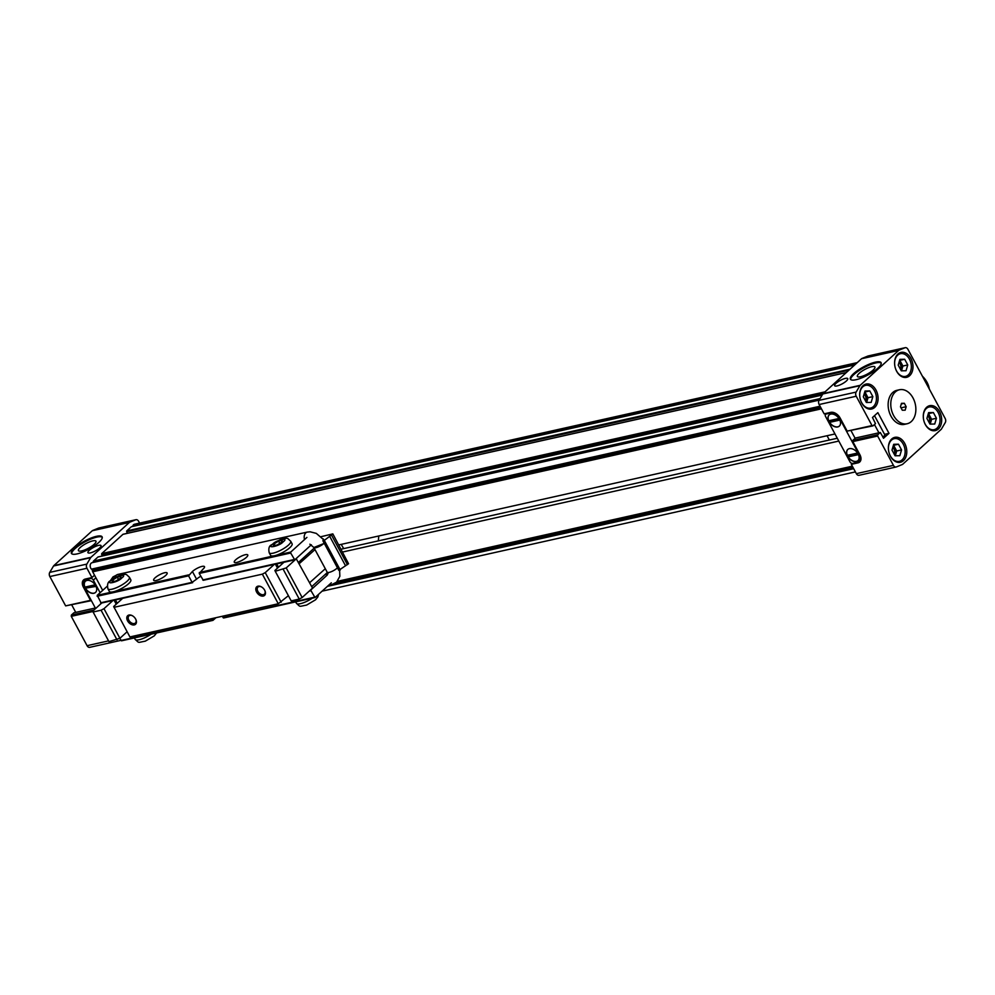 <?xml version="1.0" encoding="UTF-8"?>
<svg xmlns="http://www.w3.org/2000/svg" width="995" height="995" viewBox="0 0 995 995"><rect width="100%" height="100%" fill="white"/><g stroke="black" fill="none" stroke-linecap="round" stroke-linejoin="round"><path stroke-width="1.49" d="M837.28 438.248L341.086 549.203M338.773 544.924L834.979 433.957M821.012 408.025L92.51 570.931L91.963 569.277M91.95 562.747L91.926 562.747A3.719 2.612 -102.6 0 0 90.184 565.446A3.719 2.612 -102.6 0 0 91.44 569.14L820.154 406.445L91.851 569.302M91.926 562.747L819.171 400.127L91.926 562.747M93.132 562.486L93.182 561.777L819.644 399.331M820.079 398.597L93.48 561.068A1.157 0.821 77.4 0 0 93.182 561.777M93.48 561.068L97.958 557.001L822.168 395.065M822.492 394.53L102.137 555.608A1.157 0.821 77.4 0 0 102.336 555.981M102.137 555.608L101.627 554.29L824.059 392.739M825.042 391.843L101.726 553.593L101.627 554.29M101.726 553.593L122.957 534.327L846.285 372.578M127.31 533.308A5.572 3.918 77.4 0 0 126.663 531.703L848.909 370.19M850.041 369.17L126.726 530.907L126.663 531.703M126.726 530.907L131.315 526.753L854.63 365.003M132.957 526.293L855.053 364.618M857.267 362.615L134.437 524.253A3.719 2.612 -102.6 0 0 132.969 525.497L132.932 526.094M102.696 590.371L92.697 571.789L821.447 408.833M92.51 570.931A1.157 0.821 77.4 0 0 92.697 571.789M838.797 441.071L342.603 552.026M858.436 454.615L848.2 456.904A7.55 4.987 -132.2 0 0 856.421 461.357A7.55 4.987 -132.2 0 0 857.988 460.598M849.394 448.646A7.55 4.987 47.8 0 1 857.379 452.762A7.55 4.987 47.8 0 1 857.914 460.66A7.55 4.987 47.8 0 1 856.297 461.481A7.55 4.987 47.8 0 1 848.3 457.364A7.55 4.987 47.8 0 1 847.765 449.466A7.55 4.987 47.8 0 1 849.394 448.646M839.842 420.064L829.594 422.365A7.55 4.987 -132.2 0 0 837.827 426.818A7.55 4.987 -132.2 0 0 839.382 426.059M830.788 414.107A7.55 4.987 47.8 0 1 838.785 418.223A7.55 4.987 47.8 0 1 839.32 426.121A7.55 4.987 47.8 0 1 837.703 426.942A7.55 4.987 47.8 0 1 829.706 422.825A7.55 4.987 47.8 0 1 829.171 414.927A7.55 4.987 47.8 0 1 830.788 414.107M877.814 368.225A17.425 4.602 -28.3 0 0 881.072 362.665A17.425 4.602 -28.3 0 0 869.817 363.934A17.425 4.602 -28.3 0 0 853.623 373.635A17.425 4.602 -28.3 0 0 850.377 379.194A17.425 4.602 -28.3 0 0 861.633 377.926A17.425 4.602 -28.3 0 0 877.814 368.225M881.209 363.1A17.425 4.602 -28.3 0 0 869.506 365.028A17.425 4.602 -28.3 0 0 854.046 374.431A17.425 4.602 -28.3 0 0 850.663 379.555M846.347 381.01A7.438 1.965 -28.3 0 0 847.74 378.635A7.438 1.965 -28.3 0 0 842.939 379.17A7.438 1.965 -28.3 0 0 836.036 383.311A7.438 1.965 -28.3 0 0 834.643 385.687A7.438 1.965 -28.3 0 0 839.444 385.152A7.438 1.965 -28.3 0 0 846.347 381.01M909.629 375.712A12.786 8.992 77.4 0 0 911.88 360.576A12.786 8.992 77.4 0 0 900.997 352.392A12.786 8.992 77.4 0 0 897.938 354.009A12.786 8.992 77.4 0 0 895.699 369.145A12.786 8.992 77.4 0 0 906.582 377.341A12.786 8.992 77.4 0 0 909.629 375.712M874.729 407.39A12.786 8.992 77.4 0 0 876.968 392.241A12.786 8.992 77.4 0 0 866.098 384.058A12.786 8.992 77.4 0 0 863.038 385.674A12.786 8.992 77.4 0 0 860.799 400.811A12.786 8.992 77.4 0 0 871.682 409.007A12.786 8.992 77.4 0 0 874.729 407.39M903.423 460.673A12.786 8.992 77.4 0 0 905.674 445.536A12.786 8.992 77.4 0 0 894.791 437.352A12.786 8.992 77.4 0 0 891.731 438.969A12.786 8.992 77.4 0 0 889.493 454.106A12.786 8.992 77.4 0 0 900.375 462.289A12.786 8.992 77.4 0 0 903.423 460.673M938.335 429.007A12.786 8.992 77.4 0 0 940.573 413.87A12.786 8.992 77.4 0 0 929.691 405.674A12.786 8.992 77.4 0 0 926.643 407.303A12.786 8.992 77.4 0 0 924.392 422.44A12.786 8.992 77.4 0 0 935.275 430.624A12.786 8.992 77.4 0 0 938.335 429.007M899.517 389.741L896.881 390.326A17.425 12.251 77.4 0 0 892.714 392.54A17.425 12.251 77.4 0 0 889.654 413.186A17.425 12.251 77.4 0 0 904.492 424.355L907.117 423.758A17.425 12.251 -102.6 0 1 892.291 412.589A17.425 12.251 -102.6 0 1 895.351 391.955A17.425 12.251 -102.6 0 1 899.517 389.741A17.425 12.251 -102.6 0 1 914.343 400.91A17.425 12.251 -102.6 0 1 911.283 421.557A17.425 12.251 -102.6 0 1 907.117 423.758M859.245 373.262A9.95 2.624 151.7 0 1 868.486 367.727A9.95 2.624 151.7 0 1 874.916 367.006A9.95 2.624 151.7 0 1 873.05 370.177A9.95 2.624 151.7 0 1 863.809 375.712A9.95 2.624 151.7 0 1 857.379 376.446A9.95 2.624 151.7 0 1 859.245 373.262M894.716 365.028A11.617 8.171 -102.6 0 1 897.664 355.178A11.617 8.171 -102.6 0 1 900.45 353.698A11.617 8.171 -102.6 0 1 910.338 361.148A11.617 8.171 -102.6 0 1 908.298 374.916A11.617 8.171 -102.6 0 1 905.525 376.384A11.617 8.171 -102.6 0 1 895.5 368.573M859.804 396.694A11.617 8.171 -102.6 0 1 862.764 386.844A11.617 8.171 -102.6 0 1 865.55 385.363A11.617 8.171 -102.6 0 1 875.426 392.814A11.617 8.171 -102.6 0 1 873.399 406.582A11.617 8.171 -102.6 0 1 870.613 408.049A11.617 8.171 -102.6 0 1 860.6 400.239M888.498 449.989A11.617 8.171 -102.6 0 1 891.458 440.138A11.617 8.171 -102.6 0 1 894.244 438.658A11.617 8.171 -102.6 0 1 904.132 446.108A11.617 8.171 -102.6 0 1 902.092 459.864A11.617 8.171 -102.6 0 1 899.306 461.344A11.617 8.171 -102.6 0 1 889.294 453.533M923.41 418.323A11.617 8.171 -102.6 0 1 926.37 408.46A11.617 8.171 -102.6 0 1 929.143 406.992A11.617 8.171 -102.6 0 1 939.031 414.442A11.617 8.171 -102.6 0 1 936.991 428.198A11.617 8.171 -102.6 0 1 934.218 429.678A11.617 8.171 -102.6 0 1 924.193 421.868M899.43 360.998A5.808 4.079 -102.6 0 1 901.37 363.187A5.808 4.079 -102.6 0 1 902.067 368.934A5.808 4.079 -102.6 0 1 901.184 370.65M900.438 369.257A4.801 3.383 77.4 0 0 899.007 362.416M864.531 392.664A5.808 4.079 -102.6 0 1 866.471 394.853A5.808 4.079 -102.6 0 1 867.155 400.599A5.808 4.079 -102.6 0 1 866.284 402.316M865.538 400.923A4.801 3.383 77.4 0 0 864.108 394.095M893.224 445.947A5.808 4.079 -102.6 0 1 895.164 448.148A5.808 4.079 -102.6 0 1 895.848 453.894A5.808 4.079 -102.6 0 1 894.978 455.61M894.231 454.217A4.801 3.383 77.4 0 0 892.801 447.377M928.124 414.281A5.808 4.079 -102.6 0 1 930.076 416.482A5.808 4.079 -102.6 0 1 930.76 422.228A5.808 4.079 -102.6 0 1 929.89 423.945M929.131 422.552A4.801 3.383 77.4 0 0 927.701 415.711M859.406 453.819L858.921 454.255A8.134 5.373 -132.2 0 1 858.735 461.543A8.134 5.373 -132.2 0 1 856.993 462.426L852.64 463.409A2.326 1.53 -132.2 0 1 849.966 461.792L825.514 416.395A2.326 1.53 -132.2 0 1 825.564 414.318L826.745 413.248M819.134 404.53L856.222 396.234L872.018 425.574L847.18 431.121L840.116 417.999A8.134 5.373 -132.2 0 0 830.75 412.353L824.134 413.833L819.134 404.53A3.482 2.45 -102.6 0 1 819.022 400.376L822.815 393.97L859.916 385.674L856.123 392.08L819.022 400.376M823.114 393.597L861.558 358.722L898.647 350.427L860.215 385.301L823.114 393.597A2.326 1.629 77.4 0 0 822.815 393.97M861.931 358.486L867.864 356.061L904.952 347.765L899.02 350.19L861.931 358.486A2.326 1.629 77.4 0 0 861.558 358.722M859.319 475.212A3.482 2.45 -102.6 0 1 859.046 475.299A3.482 2.45 -102.6 0 1 856.347 473.657L851.347 464.354L852.354 463.434M827.044 435.735L829.345 440.014M858.921 454.255L839.78 418.733A8.134 5.373 -132.2 0 0 830.427 413.087L826.061 414.057A2.326 1.53 -132.2 0 0 825.564 414.318M860.75 460.337L857.951 462.874L851.347 464.354M857.951 462.874A8.134 5.373 -132.2 0 0 859.705 461.991A8.134 5.373 -132.2 0 0 859.879 454.703L852.814 441.581L877.652 436.034L893.435 465.361L856.347 473.657M904.952 347.765A3.482 2.45 -102.6 0 1 905.226 347.678A3.482 2.45 -102.6 0 1 907.925 349.32L945.15 418.447A3.482 2.45 -102.6 0 1 945.25 422.614L941.457 429.007A2.326 1.629 -102.6 0 1 941.158 429.38L902.726 464.255A2.326 1.629 -102.6 0 1 902.353 464.491L896.42 466.916A3.482 2.45 -102.6 0 1 896.134 467.003A3.482 2.45 -102.6 0 1 893.435 465.361M856.222 396.234A3.482 2.45 -102.6 0 1 856.123 392.08M855.128 438.297L851.086 430.785M847.839 449.417A7.55 4.987 -132.2 0 0 847.342 455.324L857.566 453.036M848.349 455.101A7.55 4.987 -132.2 0 0 848.971 456.195L858.212 454.13M848.2 456.904L848.971 456.195M829.233 414.878A7.55 4.987 -132.2 0 0 828.748 420.785L838.972 418.497M829.743 420.562A7.55 4.987 -132.2 0 0 830.377 421.656L839.606 419.591M829.594 422.365L830.377 421.656M884.567 434.355L889.008 433.36L877.851 412.639L872.478 417.502L875.476 423.596L872.963 425.885L872.018 425.574M877.652 436.034L877.739 434.765L852.902 440.325L852.814 441.581M877.739 434.765L880.264 432.489L855.426 438.036L852.902 440.325M883.461 438.273L889.008 433.36M883.647 438.223L880.264 432.489M847.18 431.121L872.963 425.885M874.505 415.674L884.99 435.163L882.789 437.166M878.908 432.788L874.456 424.529M904.679 359.257L907.751 364.954L906.047 370.737L901.283 370.824L898.211 365.128L899.915 359.344L904.679 359.257L899.841 360.339L902.913 366.036L901.507 370.824M869.779 390.923L872.851 396.632L871.147 402.403L866.384 402.49L863.312 396.794L865.016 391.01L869.779 390.923L864.941 392.005L868.013 397.714L866.608 402.49M898.473 444.218L901.545 449.914L899.841 455.698L895.077 455.785L892.005 450.088L893.709 444.305L898.473 444.218L893.634 445.3L896.706 450.996L895.301 455.785M933.372 412.552L936.444 418.248L934.74 424.032L929.977 424.119L926.917 418.422L928.609 412.639L933.372 412.552L928.534 413.634L931.606 419.33L930.201 424.106M907.751 364.954L902.913 366.036M872.851 396.632L868.013 397.714M901.545 449.914L896.706 450.996M936.444 418.248L931.606 419.33M85.433 581.192A7.55 4.987 -132.2 0 0 84.948 587.1L95.172 584.824M85.943 586.876A7.55 4.987 -132.2 0 0 86.577 587.983L95.819 585.918M96.042 586.391L86.577 587.983M85.806 588.679A7.55 4.987 -132.2 0 0 94.027 593.144A7.55 4.987 -132.2 0 0 95.582 592.386M93.903 593.269A7.55 4.987 47.8 0 1 85.906 589.152A7.55 4.987 47.8 0 1 85.371 581.254A7.55 4.987 47.8 0 1 87 580.433A7.55 4.987 47.8 0 1 94.985 584.55A7.55 4.987 47.8 0 1 95.52 592.448A7.55 4.987 47.8 0 1 93.903 593.269M102.249 537.288A17.425 4.602 -28.3 0 0 90.557 539.203A17.425 4.602 -28.3 0 0 75.098 548.606A17.425 4.602 -28.3 0 0 71.702 553.742M98.866 542.412A17.425 4.602 -28.3 0 0 102.112 536.852A17.425 4.602 -28.3 0 0 90.856 538.121A17.425 4.602 -28.3 0 0 74.675 547.822A17.425 4.602 -28.3 0 0 71.416 553.382A17.425 4.602 -28.3 0 0 82.672 552.113A17.425 4.602 -28.3 0 0 98.866 542.412M99.649 547.984A7.438 1.965 -28.3 0 0 101.042 545.608A7.438 1.965 -28.3 0 0 96.241 546.143A7.438 1.965 -28.3 0 0 89.326 550.285A7.438 1.965 -28.3 0 0 87.946 552.66A7.438 1.965 -28.3 0 0 92.746 552.125A7.438 1.965 -28.3 0 0 99.649 547.984M80.284 547.449A9.95 2.624 151.7 0 1 89.525 541.914A9.95 2.624 151.7 0 1 95.955 541.193A9.95 2.624 151.7 0 1 94.102 544.365A9.95 2.624 151.7 0 1 84.849 549.899A9.95 2.624 151.7 0 1 78.431 550.621A9.95 2.624 151.7 0 1 80.284 547.449M95.918 577.772L93.331 580.122L100.109 592.709M139.598 523.096L138.653 521.343A3.482 2.45 77.4 0 0 135.954 519.701A3.482 2.45 77.4 0 0 135.681 519.788L129.748 522.213L92.647 530.509L98.58 528.084L135.681 519.788M129.375 522.45L90.931 557.324L53.842 565.62L92.274 530.745L129.375 522.45A2.326 1.629 -102.6 0 1 129.748 522.213M90.632 557.697L86.839 564.103L49.75 572.386L53.543 565.993L90.632 557.697A2.326 1.629 -102.6 0 1 90.931 557.324M86.839 564.103A3.482 2.45 77.4 0 0 86.951 568.257L91.95 577.56L94.537 575.209M93.331 580.122A2.326 1.53 -132.2 0 0 90.657 578.505L86.304 579.488A8.134 5.373 -132.2 0 0 84.55 580.371A8.134 5.373 -132.2 0 0 84.376 587.647L95.619 608.542M83.941 586.727L83.418 587.199A8.134 5.373 -132.2 0 1 83.592 579.923A8.134 5.373 -132.2 0 1 85.334 579.04L91.95 577.56M83.418 587.199L90.483 600.333L65.645 605.88L49.849 576.553L86.951 568.257M49.75 572.386A3.482 2.45 77.4 0 0 49.849 576.553M108.542 640.879L87.075 645.68A3.482 2.45 77.4 0 0 89.774 647.322A3.482 2.45 77.4 0 0 90.047 647.235M87.075 645.68L71.279 616.34L92.809 611.527M65.645 605.88L91.378 600.657M91.366 600.632L90.483 600.333M95.333 608.007L73.891 612.796L71.366 615.084L71.279 616.34M93.978 610.034L71.366 615.084M71.802 605.035L75.757 612.385M900.463 406.806L901.482 403.336L904.331 403.286L906.171 406.706L905.164 410.176L902.303 410.226L900.463 406.806M906.171 406.706L901.022 407.851M904.331 403.286L901.296 403.97M929.293 388.995A17.425 11.505 -132.2 0 0 927.041 382.329A17.425 11.505 -132.2 0 0 922.402 376.197M343.785 548.593A29.054 20.422 -102.6 0 1 341.26 544.365M155.071 577.809A7.674 2.027 151.7 0 1 162.197 573.53A7.674 2.027 151.7 0 1 167.148 572.983A7.674 2.027 151.7 0 1 165.717 575.421A7.674 2.027 151.7 0 1 158.591 579.699A7.674 2.027 151.7 0 1 153.64 580.247A7.674 2.027 151.7 0 1 155.071 577.809M235.703 559.775A7.674 2.027 151.7 0 1 242.83 555.508A7.674 2.027 151.7 0 1 247.78 554.949A7.674 2.027 151.7 0 1 246.35 557.399A7.674 2.027 151.7 0 1 239.223 561.665A7.674 2.027 151.7 0 1 234.273 562.225A7.674 2.027 151.7 0 1 235.703 559.775M378.734 535.982A29.054 20.422 -102.6 0 1 378.249 540.894M331.347 582.796L315.029 597.547L310.987 590.707L311.049 589.761L327.206 575.098L327.641 574.364L326.882 574.289A9.291 2.45 151.7 0 1 325.116 574.501M200.766 576.292A7.674 2.027 -28.3 0 0 196.562 579.189L192.097 582.349L188.59 575.831L192.408 571.491A7.674 2.027 151.7 0 1 199.535 567.212A7.674 2.027 151.7 0 1 204.485 566.665A7.674 2.027 151.7 0 1 203.055 569.103L199.236 573.456L290.677 553.009L294.731 559.849L311.348 544.787M222.295 616.278L223.589 617.994L314.843 597.535M215.965 617.696L212.942 620.37L211.649 618.654M119.81 638.355L121.502 640.817L212.756 620.37M107.323 586.167L97.224 595.333L101.204 603.119L192.458 582.672M199.236 573.456L203.291 580.296L294.545 559.837M290.677 553.009L290.751 552.063L306.908 537.399M328.263 572.996L327.703 573.879L327.168 572.187A6.206 1.642 -28.3 0 0 331.173 571.739A6.206 1.642 -28.3 0 0 336.932 568.282A6.206 1.642 -28.3 0 0 337.442 567.797M324.146 543.108L323.636 543.618A6.206 1.642 151.7 0 1 317.89 547.063A6.206 1.642 151.7 0 1 313.873 547.524A6.206 1.642 151.7 0 1 313.835 547.424M134.275 624.91A5.808 3.831 -132.2 0 0 135.979 619.761A5.808 3.831 -132.2 0 0 132.248 615.656A5.808 3.831 -132.2 0 0 128.964 615.034A5.808 3.831 -132.2 0 0 127.584 620.868A5.808 3.831 -132.2 0 0 134.275 624.91M132.484 615.781A4.801 3.172 -132.2 0 0 129.984 615.383A4.801 3.172 -132.2 0 0 128.952 615.905A4.801 3.172 -132.2 0 0 129.288 620.93A4.801 3.172 -132.2 0 0 134.375 623.542A4.801 3.172 -132.2 0 0 135.407 623.019A4.801 3.172 -132.2 0 0 135.867 619.512M263.289 596.055A5.808 3.831 -132.2 0 0 264.993 590.906A5.808 3.831 -132.2 0 0 261.275 586.801A5.808 3.831 -132.2 0 0 257.979 586.179A5.808 3.831 -132.2 0 0 256.598 592.025A5.808 3.831 -132.2 0 0 263.289 596.055M261.511 586.938A4.801 3.172 -132.2 0 0 258.998 586.528A4.801 3.172 -132.2 0 0 257.966 587.05A4.801 3.172 -132.2 0 0 258.302 592.075A4.801 3.172 -132.2 0 0 263.389 594.687A4.801 3.172 -132.2 0 0 264.421 594.164A4.801 3.172 -132.2 0 0 264.881 590.657M324.146 543.121A6.206 1.642 151.7 0 1 323.649 543.618L313.885 547.511L309.868 544.19M309.632 582.722L325.303 568.73M299.321 563.58L314.992 549.588M314.196 548.121L298.612 562.262M322.977 538.867A6.393 1.692 151.7 0 1 323.524 539.19A6.393 1.692 151.7 0 1 322.853 540.708L338.797 570.322L348.548 563.717L332.827 533.88L321.012 536.703M283.961 562.25L274.918 570.458L275.242 571.267L291.187 600.88L299.246 599.077L302.157 597.535L312.529 588.12L296.162 558.605M327.33 572.498L311.733 586.64M332.827 533.88L348.548 563.717M322.853 540.708L324.295 540.385L340.228 569.998M324.295 540.385L332.604 534.104M302.157 597.535L286.212 567.934L296.597 558.518M122.683 598.318L113.654 606.515L129.91 636.937L278.277 603.754L288.388 595.694M101.726 603.007L92.684 611.204L108.94 641.626L119.91 638.293L127.124 631.75M93.008 612.024L101.067 610.221L103.977 608.679L113.007 600.482M113.965 607.336L262.344 574.152L265.242 572.622L274.284 564.414M275.242 571.267L286.212 567.934M329.631 536.205L345.563 565.807M299.246 599.077L283.301 569.463M281.187 602.224L265.242 572.622M262.344 574.152L278.277 603.754M119.91 638.293L103.977 608.679M101.067 610.221L117.012 639.822M331.484 535.049L347.417 564.662M289.819 547.673A12.201 3.221 -28.3 0 0 292.095 543.78L290.702 541.218A12.201 3.221 -28.3 0 1 288.426 545.111A12.201 3.221 -28.3 0 1 277.095 551.902A12.201 3.221 -28.3 0 1 269.222 552.785L270.603 555.347A12.201 3.221 -28.3 0 0 278.476 554.464A12.201 3.221 -28.3 0 0 289.819 547.673M281.56 542.225L282.281 540.297L278.563 541.131L274.11 543.892L273.389 545.82L277.12 544.986L281.56 542.225M279.757 543.345L278.563 541.131M274.11 543.892L274.968 545.459M128.542 583.742A12.201 3.221 -28.3 0 0 130.818 579.849L129.437 577.287A12.201 3.221 -28.3 0 1 127.161 581.167A12.201 3.221 -28.3 0 1 115.818 587.97A12.201 3.221 -28.3 0 1 107.945 588.853L109.326 591.416A12.201 3.221 -28.3 0 0 117.211 590.533A12.201 3.221 -28.3 0 0 128.542 583.742M120.283 578.282L121.017 576.354L117.286 577.187L112.845 579.948L112.112 581.876L115.843 581.043L120.283 578.282M118.48 579.413L117.286 577.187M112.845 579.948L113.691 581.528M852.329 466.195L337.392 581.341M853.673 468.682L327.442 586.353M132.969 525.497L855.924 363.834M91.44 569.14L820.042 406.221M336.571 582.174L852.64 466.779M853.387 468.147L328.3 585.57M92.572 570.135L820.639 407.328M852.802 467.078L336.024 582.635M826.061 414.057L827.032 413.174M830.427 413.087L831.335 412.253M91.627 577.622L90.657 578.505M86.304 579.488L87.274 578.605M309.258 591.092L310.987 590.707M192.097 582.349L100.657 602.796M192.408 571.491L196.562 579.189M294.184 559.513L202.744 579.961M314.495 597.211L223.042 617.671M212.408 620.047L120.955 640.494M199.311 572.511L273.463 555.931M275.789 555.409L290.751 552.063M97.224 595.333L112.186 591.988M114.512 591.465L188.664 574.886M97.149 596.279L188.59 575.831M328.537 585.358L331.783 584.637A6.194 4.353 -102.6 0 1 329.619 584.363M326.808 574.302A6.194 4.353 -102.6 0 1 327.591 573.331A6.194 4.353 -102.6 0 1 327.629 573.294M323.549 539.638L316.298 533.382L310.129 531.803L307.293 532.076A6.194 4.353 77.4 0 0 305.813 532.86A6.194 4.353 77.4 0 0 304.52 539.576M114.96 577.535A6.194 4.353 -102.6 0 1 116.315 575.234A6.194 4.353 -102.6 0 1 117.796 574.451L112.982 576.926L110.296 580.819M278.5 567.2L276.709 563.879M275.379 564.177L277.505 568.12M117.236 603.269L115.432 599.935M114.102 600.234L116.228 604.176M312.405 598.132A12.201 3.221 151.7 0 1 296.423 603.318L295.652 601.875M151.128 634.201A12.201 3.221 151.7 0 1 135.158 639.375L134.375 637.944M283.077 541.877C279.956 545.994 265.752 549.165 272.593 544.228C275.727 540.123 289.931 536.939 283.077 541.877M121.8 577.946C118.679 582.05 104.475 585.234 111.328 580.284C114.45 576.18 128.653 573.008 121.8 577.946M855.401 471.904L322.156 591.142M854.755 364.891L131.589 526.604M846.347 372.528L123.106 534.253M822.206 395.015L98.107 556.939M902.676 377.018L905.525 376.384M867.764 408.684L870.613 408.049M896.458 461.978L899.306 461.344M931.37 430.313L934.218 429.678M896.134 467.003L859.046 475.299M905.226 347.678L868.137 355.974M858.735 461.543L860.936 459.553M897.602 354.344L900.45 353.698M862.702 386.01L865.55 385.363M891.396 439.292L894.244 438.658M926.295 407.627L929.143 406.992M98.866 527.997L135.954 519.701M89.774 647.322L120.892 640.357M84.55 580.371L86.254 578.829M192.644 582.672L101.204 603.119M294.731 559.849L203.291 580.296M315.029 597.547L223.589 617.994M212.942 620.37L121.502 640.817M339.606 570.135L339.855 576.316L336.584 582.162L331.783 584.637M327.168 572.187L313.873 547.524M327.492 572.896L326.683 573.083M307.293 532.076L117.796 574.451M318.537 594.425L317.89 596.876L315.539 599.798L306.597 605.084C298.276 606.627 300.838 607.174 296.423 603.318M156.588 632.969L154.262 635.867L145.32 641.153C136.999 642.683 139.561 643.23 135.158 639.375M290.702 541.218C286.299 537.362 288.861 537.909 280.54 539.452L271.598 544.738C269.073 545.919 268.289 548.593 269.222 552.785M129.437 577.287C125.022 573.431 127.584 573.978 119.263 575.508L110.321 580.794C107.808 581.976 107.012 584.662 107.945 588.853"/></g></svg>
